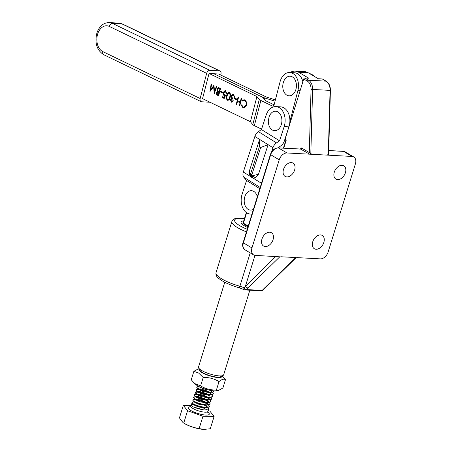 <?xml version="1.0" encoding="UTF-8"?>
<svg xmlns="http://www.w3.org/2000/svg" width="452" height="452" viewBox="0 0 452 452"><rect width="100%" height="100%" fill="white"/><g stroke="black" fill="none" stroke-linecap="round" stroke-linejoin="round"><path stroke-width="0.68" d="M308.174 153.544A1.107 0.746 120.6 0 0 309.287 152.567L311.953 154.307L309.648 154.183L300.653 149.103L278.432 147.917L286.997 152.979L309.648 154.183M328.7 154.584L329.412 155.239L327.107 155.115L328.621 154.188L328.559 154.573M316.072 249.267A7.74 5.232 -59.4 0 1 314.355 248.758A7.74 5.232 -59.4 0 1 313.191 240.594A7.74 5.232 -59.4 0 1 320.508 234.927A7.74 5.232 -59.4 0 1 322.231 235.43A7.74 5.232 -59.4 0 1 323.395 243.594A7.74 5.232 -59.4 0 1 316.072 249.267M337.633 179.619A7.74 5.232 -59.4 0 1 335.909 179.116A7.74 5.232 -59.4 0 1 334.746 170.952A7.74 5.232 -59.4 0 1 342.068 165.285A7.74 5.232 -59.4 0 1 343.786 165.788A7.74 5.232 -59.4 0 1 344.949 173.952A7.74 5.232 -59.4 0 1 337.633 179.619M265.284 246.56A7.74 5.232 -59.4 0 1 263.567 246.052A7.74 5.232 -59.4 0 1 262.403 237.888A7.74 5.232 -59.4 0 1 269.725 232.221A7.74 5.232 -59.4 0 1 271.443 232.723A7.74 5.232 -59.4 0 1 272.607 240.888A7.74 5.232 -59.4 0 1 265.284 246.56M286.845 176.913A7.74 5.232 -59.4 0 1 285.127 176.41A7.74 5.232 -59.4 0 1 283.963 168.246A7.74 5.232 -59.4 0 1 291.286 162.573A7.74 5.232 -59.4 0 1 293.003 163.082A7.74 5.232 -59.4 0 1 294.167 171.246A7.74 5.232 -59.4 0 1 286.845 176.913M289.19 125.972L303.727 79.01A1.107 0.746 -59.4 0 1 304.834 78.026L308.806 78.241L298.699 72.269A15.481 10.763 -86.9 0 0 295.083 71.145L304.603 71.653A15.481 10.763 93.1 0 1 308.219 72.772L318.327 78.75L322.293 78.959A1.107 0.746 -59.4 0 1 322.542 79.032L326.248 81.224A1.107 0.746 -59.4 0 0 326.005 81.151L322.293 78.959M295.083 71.145A15.481 10.763 -86.9 0 0 290.178 72.529M283.76 148.132L286.235 140.154L285.02 139.436L288.709 127.526M329.412 155.239L352.063 156.443A7.74 5.232 -59.4 0 1 353.78 156.951A7.74 5.232 -59.4 0 1 355.396 163.912L328.135 251.99A7.74 5.232 -59.4 0 1 320.361 258.866L297.02 257.617L295.41 257.894L294.501 257.487L281.15 256.776L279.539 257.052L275.856 256.386M280.296 256.849L255.29 255.397A7.74 5.232 -59.4 0 1 253.572 254.888A7.74 5.232 -59.4 0 1 251.956 247.928L279.223 159.85A7.74 5.232 -59.4 0 1 286.997 152.979M294.501 257.487L296.167 257.691M327.107 155.115L311.953 154.307M247.775 227.582A15.368 3.763 -162.8 0 1 241.278 223.107A15.368 3.763 -162.8 0 1 243.769 220.847M246.436 231.899A24.329 5.955 -162.8 0 1 231.893 221.452L216.039 272.658A24.329 5.955 17.2 0 0 239.882 286.246L239.227 287.794L244.334 289.721A2.209 1.203 -63.4 0 1 244.007 287.805L275.754 256.487M279.539 257.052L247.911 287.941A2.209 1.266 -134.3 0 1 245.487 286.048L254.984 255.369M247.911 287.941L246.154 289.557A2.209 1.113 -131 0 1 244.007 287.805A6.633 1.627 -162.8 0 0 239.882 286.246L250.205 252.9M244.334 289.721A2.209 2.209 0 0 0 245.204 289.952A2.209 1.537 93.1 0 0 246.154 289.557L262.216 290.41A2.209 1.407 41.9 0 0 263.03 290.077L264.493 288.562A2.209 1.266 45.7 0 1 263.776 288.788L295.41 257.894M295.936 257.849L264.493 288.562M222.994 375.51L220.356 376.793A10.95 2.684 -162.8 0 1 202.586 372.595A10.95 2.684 -162.8 0 1 200.123 370.527L198.671 367.979A13.159 3.22 17.2 0 0 201.632 370.465A13.159 3.22 17.2 0 0 222.994 375.51A13.159 3.22 17.2 0 0 223.644 374.855L249.849 290.201M224.757 282.268L198.501 367.075A13.159 3.22 17.2 0 0 198.671 367.979M248.058 226.667A13.159 3.22 -162.8 0 1 246.419 225.78A13.159 3.22 -162.8 0 1 243.396 223.186L246.628 212.751M248.25 226.051L243.396 223.186M250.425 121.724L256.922 96.547L209.044 73.478L202.547 98.649L250.425 121.724L252.787 124.622A6.633 1.328 14.5 0 0 254.357 125.656L260.855 100.48L272.2 105.949A2.209 1.537 -86.9 0 0 272.624 106.056A2.209 1.537 -86.9 0 0 274.183 104.542L280.037 81.885A13.713 9.537 93.1 0 1 289.704 72.501A13.713 9.537 93.1 0 1 292.331 73.19A13.713 9.537 93.1 0 1 297.913 90.502L300.134 90.62M254.357 125.656L261.589 129.142M286.992 132.826L286.658 134.142A6.633 4.616 93.1 0 1 286.014 135.837M289.868 121.678L297.913 90.502M256.922 96.547L259.284 99.451A6.633 1.328 14.5 0 0 260.855 100.48M216.79 86.643L214.225 93.666L213.632 86.603L209.937 91.598L211.157 83.931L211.615 84.151L210.734 89.665L213.92 85.258L214.485 91.485L216.333 86.422L216.79 86.643M218.649 95.79L217.661 95.321C216.706 94.948 216.327 94.084 216.531 92.728L217.514 91.445L217.028 89.1L218.576 87.626L220.542 88.451L218.649 95.79M222.497 92.993L220.559 92.055L220.751 91.304L222.695 92.236L222.497 92.993M222.141 97.474L222.333 96.722L224.051 97.553L224.825 95.751L224.192 95.609C223.22 94.993 222.898 93.937 223.22 92.44L225.068 90.541L225.65 90.699L226.655 93.513L225.039 91.338L225.904 91.468L223.667 92.688L224.469 94.892L225.678 95.05L224.209 98.474L222.141 97.474L222.616 97.502L222.763 96.931M225.672 95.09L225.192 95.061L225.678 95.05M230.141 97.203C229.752 99.355 228.859 100.372 227.458 100.248C226.294 99.152 226.045 97.581 226.712 95.547C227.124 93.394 228.04 92.389 229.452 92.53C230.593 93.632 230.825 95.191 230.141 97.203M227.887 100.367L227.458 100.248L227.932 100.276C226.768 99.174 226.52 97.609 227.186 95.575L229.237 92.451M229.006 92.411L229.452 92.53M241.125 105.107L241.634 104.858L243.153 106.966L243.854 107.152L246.187 104.926C246.555 102.903 246.063 101.502 244.724 100.739L244.012 100.547L242.605 101.09L242.323 100.463L244.04 99.745L244.916 99.982L246.668 102.271L246.628 105.197L243.826 107.949L242.927 107.706L241.125 105.107L241.696 105.09M239.741 105.954L239.289 105.74L240.063 102.728L237.475 101.48L236.701 104.491L236.243 104.271L238.142 96.931L238.594 97.146L237.673 100.728L240.261 101.971L241.182 98.395L241.634 98.615L239.741 105.954M236.475 99.728L234.531 98.79L234.729 98.039L236.667 98.971L236.475 99.728M231.52 101.361L232.865 100.739L233.317 100.96L231.328 102.118L230.35 99.496L231.328 98.27L230.978 95.931L232.746 94.248L233.334 94.406L234.458 97.378L234.006 97.163L233.876 95.954L232.656 95.016L233.611 95.18L231.447 96.084L232.599 98.389L232.407 99.141L231.808 98.977L230.802 99.717L231.52 101.361L232.345 101.48M231.803 102.242L231.328 102.118L231.808 102.141L230.825 99.525L231.803 98.299L231.452 95.96L232.995 94.282M302.851 81.84A13.713 9.537 -86.9 0 0 297.094 73.439A13.713 9.537 -86.9 0 0 294.467 72.755L289.704 72.501M264.194 99.016L264.488 97.875A6.633 1.328 -165.5 0 1 261.685 96.801A6.633 1.328 14.5 0 1 263.211 97.807L265.573 100.711L274.098 104.819M261.685 96.801A6.633 1.328 14.5 0 0 261.64 96.779L213.807 73.727L261.64 96.779A6.633 1.328 -165.5 0 0 261.685 96.801M246.187 104.926L246.668 104.954C247.029 102.926 246.538 101.53 245.199 100.762L244.012 100.547M243.854 107.152L244.329 107.18L246.668 104.954M244.724 100.739L245.199 100.762M242.956 100.836L242.797 100.491L244.278 99.773M242.323 100.463L242.797 100.491M242.927 107.706L243.402 107.729L241.6 105.135M244.057 107.943L243.402 107.729M239.289 105.74L239.763 105.762L240.543 102.751L237.475 101.48M240.063 102.728L240.543 102.751M236.243 104.271L236.724 104.299L238.571 97.135M240.261 101.971L240.735 101.999L241.611 98.604M234.531 98.79L235.012 98.819L235.159 98.242M236.52 99.542L235.012 98.819M230.35 99.496L230.825 99.525M231.328 98.27L231.803 98.299M230.944 97.383L231.418 97.406M230.978 95.931L231.452 95.96M234.006 97.163L234.481 97.186L234.351 95.982L233.611 95.18M233.876 95.954L234.351 95.982M232.435 99.022L231.808 98.977M231.995 101.384L233.339 100.762M226.712 95.547L227.186 95.575M228.113 99.513C229.198 99.542 229.882 98.705 230.164 97.01C230.723 95.451 230.576 94.214 229.718 93.304L228.949 93.197L227.831 94.016L227.164 95.767C226.633 97.333 226.791 98.576 227.638 99.491L228.413 99.593M229.718 93.304L229.243 93.276C230.102 94.191 230.249 95.428 229.689 96.988C229.407 98.677 228.723 99.513 227.638 99.491M224.051 97.553L224.525 97.575L225.299 95.773L224.667 95.632C223.7 95.022 223.378 93.965 223.7 92.462L225.305 90.575M224.825 95.751L225.299 95.773M224.192 95.609L224.667 95.632M223.22 92.44L223.7 92.462M226.203 93.293L226.678 93.321L225.904 91.468M224.282 98.304L222.616 97.502M220.559 92.055L221.034 92.084L221.181 91.507M222.548 92.813L221.034 92.084M216.531 92.728L217.005 92.75L217.988 91.474L217.502 89.123L218.819 87.66M218.695 95.609L218.141 95.344C217.18 94.976 216.802 94.112 217.005 92.75M217.514 91.445L217.988 91.474M217.028 89.1L217.502 89.123M219.192 91.716L219.666 91.739L220.373 89.01L218.463 88.422L217.48 89.321L217.966 91.027L219.192 91.716L219.892 88.987L218.463 88.422M218.389 94.824L218.864 94.847L219.474 92.496L217.915 92.072L216.983 92.931L217.774 94.525L218.389 94.824L218.994 92.468L217.915 92.072M219.474 92.496L218.994 92.468M219.169 92.349L218.689 92.321M220.373 89.01L219.892 88.987M219.728 88.699L219.248 88.677M214.57 92.728L214.112 86.631L213.632 86.603M210.525 90.903L211.604 84.145M210.734 89.665L211.208 89.688L214.056 85.756M214.485 91.485L214.96 91.513L216.745 86.62M209.044 73.478L218.57 73.981L266.448 97.056L275.392 99.875M309.671 73.631A13.713 9.537 93.1 0 1 311.377 74.201A13.713 9.537 93.1 0 1 313.987 76.185M264.488 97.875L275.048 101.203M254.674 178.094L256.939 176.263L254.996 177.399L254.674 178.094L253.284 178.218C252.148 177.913 252.103 177.054 253.148 175.647L258.521 174.184L268.087 144.674L254.866 136.442L243.329 172.02A6.633 4.452 121.9 0 0 243.865 177.286L246.56 180.467L242.142 194.089A14.374 9.995 -86.9 0 0 246.905 212.937A14.374 9.995 -86.9 0 0 250.425 214.073A14.374 9.995 -86.9 0 0 251.984 213.982M284.167 126.588A14.374 9.995 -86.9 0 0 279.404 107.74A14.374 9.995 -86.9 0 0 275.884 106.599L280.647 106.853A14.374 9.995 93.1 0 1 284.167 107.994A14.374 9.995 93.1 0 1 288.93 126.842L284.167 126.588L279.556 140.821L276.5 142.894A6.633 4.452 121.9 0 0 272.963 147.708L271.59 151.94M262.821 178.975L261.425 183.286A6.633 4.452 121.9 0 0 261.143 184.393M258.521 174.184L256.939 176.263M275.884 106.599A14.374 9.995 -86.9 0 0 266.07 115.322L261.459 129.554L258.403 131.628A6.633 4.452 121.9 0 0 254.866 136.442M279.556 140.821L261.459 129.554M259.81 188.71L246.56 180.467M277.918 147.832L280.777 145.889A6.633 4.452 121.9 0 0 284.314 141.075L288.93 126.842M249.216 173.737A2.209 0.701 -0.9 0 1 249.51 173.382L250.713 176.76L249.216 173.737L249.707 169.952L249.51 173.382L253.148 175.647A2.209 1.062 -123.4 0 0 254.996 177.399M272.963 147.708L268.087 144.674L260.663 147.516L259.375 146.714L259.25 140.532L259.736 139.476M250.713 176.76L251.126 177.037A3.317 2.226 121.9 0 1 250.498 174.093L259.375 146.714M260.663 147.516L251.787 174.89A3.317 2.226 121.9 0 0 252.414 177.834L253.725 178.382M208.728 404.89L209.361 406.41C208.711 409.653 190.676 404.399 192.083 402.404L194.168 401.783M192.015 402.619L192.394 403.399L197.71 405.992L206.191 407.591L207.722 407.489L209.321 406.54M207.931 407.45L208.57 408.97C207.914 412.213 189.885 406.958 191.292 404.964L192.049 402.941M190.902 406.218A8.848 2.164 17.2 0 0 190.891 406.246L191.292 404.964M214.158 390.85L214.118 391.048C213.463 394.285 195.433 389.036 196.84 387.042L199.089 386.629M196.773 387.257L197.151 388.036L202.468 390.63L210.948 392.229L212.474 392.127L214.078 391.178M212.689 392.087L213.327 393.607C212.672 396.85 194.637 391.596 196.044 389.601L196.761 389.212L199.112 389.279M195.976 389.816L196.36 390.596L201.677 393.189L210.157 394.794L211.683 394.686L213.287 393.737M211.898 394.647L212.53 396.167C211.881 399.41 193.846 394.155 195.253 392.161L195.97 391.771L198.321 391.844M195.185 392.381L195.563 393.155L200.88 395.749L209.361 397.353L210.892 397.246L212.491 396.297M211.107 397.206L211.739 398.732C211.09 401.969 193.055 396.715 194.462 394.72L195.179 394.336L197.524 394.404M194.394 394.941L194.772 395.715L200.089 398.308L208.57 399.913L210.101 399.811L211.7 398.856M210.31 399.766L210.948 401.291C210.293 404.529 192.258 399.274 193.671 397.28L195.976 396.879M193.597 397.5L193.981 398.28L199.298 400.873L207.779 402.472L209.304 402.37L210.909 401.416M209.519 402.331L210.152 403.851C209.502 407.088 191.467 401.839 192.874 399.845L194.959 399.223M209.338 406.472L208.513 404.93L206.988 405.032L198.501 403.433L193.19 400.839L192.874 399.845M207.169 405.032L208.513 404.93L210.112 403.975M210.4 390.387L211.491 391.082M213.299 393.669L212.474 392.127L209.225 392.585L202.829 391.494L198.761 389.596L198.569 389.002M211.604 391.404L209.773 390.262M199.603 386.884L196.818 387.166M199.835 389.398L206.813 391.562M208.965 392.585L210.694 393.641M212.508 396.229L211.683 394.686L208.434 395.144L202.038 394.054L197.97 392.155L197.778 391.562M208.502 392.573L206.756 391.754M205.694 391.325L200.778 389.793M199.773 389.59L196.021 389.726M199.038 391.957L206.022 394.121M206.807 394.466L209.903 396.201M211.711 398.794L210.892 397.246L207.637 397.709L201.247 396.613L197.179 394.715L196.987 394.121M207.711 395.133L205.959 394.319M204.903 393.884L199.987 392.353M198.982 392.15L195.23 392.285M198.247 394.517L205.231 396.681M206.016 397.031L210.157 399.613L208.547 398.054M210.92 401.353L210.095 399.811L206.846 400.269L200.451 399.172L196.383 397.274L196.196 396.686M204.112 396.444L199.196 394.918M196.999 394.539L194.439 394.845M197.456 397.076L204.434 399.24M205.219 399.591L209.366 402.173L207.756 400.619L208.372 401.444L208.236 402.274M210.129 403.913L209.304 402.37L206.055 402.828L199.66 401.732L195.592 399.834L195.4 399.246M209.135 402.207L204.377 399.438M203.321 399.009L198.4 397.477M197.394 397.274L196.236 397.105M196.66 399.636L203.643 401.805M204.428 402.15L208.57 404.732L206.965 403.178L207.581 404.003L207.445 404.834M208.338 404.772L203.581 401.997M202.524 401.568L197.609 400.037M196.603 399.834L195.439 399.664M203.846 429.4L203.338 429.372A13.724 3.362 -162.8 0 1 184.461 423.53L183.744 423.055C188.569 425.886 193.705 427.722 199.14 428.575L203.846 429.4L210.287 428.773L214.107 416.428L209.852 411.105L208.101 410.478M191.111 405.529L183.314 405.393L179.489 417.738L180.099 419.077L183.179 422.744M183.314 405.393L187.563 410.71L202.965 416.23L214.107 416.428M187.563 410.71L183.744 423.055M202.965 416.23L199.14 428.575M194.546 402.014L195.151 402.082M203.637 404.709L207.779 407.297M193.416 404.387L191.49 404.743M208.304 389.935L203.62 388.929L199.343 386.759M211.135 392.229L210.276 392.5M196.761 389.212L200.677 388.906L206.807 390.856L208.717 391.867M210.135 392.935L210.751 393.76L210.615 394.59M210.344 394.794L209.485 395.065M195.97 391.771L199.886 391.466L206.016 393.415L207.926 394.426M208.92 395.127L209.338 395.494M209.547 397.353L208.688 397.624M195.179 394.336L199.095 394.025L205.225 395.975L207.135 396.986M208.756 399.913L207.897 400.184M194.383 396.896L198.298 396.585L204.428 398.534L206.338 399.551M206.722 399.794L207.756 400.619M207.965 402.472L207.106 402.743M195.801 399.076L197.507 399.15L203.637 401.093L205.547 402.111M205.931 402.359L206.965 403.178M206.315 405.303L198.869 404.297L194.801 402.399L194.609 401.805M205.135 404.919L206.79 406.563L206.649 407.393M206.378 407.591L204.468 407.947L198.072 406.856L194.004 404.958L193.806 404.376M221.909 376.036A12.029 2.944 -162.8 0 1 214.316 377.03A12.029 2.944 -162.8 0 1 200.863 371.951A12.029 2.944 -162.8 0 1 199.27 369.03M222.135 375.928L225.497 379.595C223.83 378.697 221.672 379.364 219.022 381.595C214.248 378.657 208.977 377.279 203.208 377.46L198.592 373.007L193.868 371.324L198.072 368.99L199.146 368.809M218.683 390.353L216.271 390.76A12.029 2.944 -162.8 0 1 196.739 385.268A12.029 2.944 -162.8 0 1 195.603 384.364L193.563 382.398L195.253 383.799L200.603 385.889C205.377 388.822 210.649 390.2 216.418 390.019L218.683 390.353L222.892 388.019L225.497 379.595M193.868 371.324L191.258 379.753L193.569 382.398M203.208 377.46L200.603 385.889M219.022 381.595L216.418 390.019M289.879 76.218A9.814 6.825 93.1 0 1 296.427 86.038A9.814 6.825 93.1 0 1 289.32 95.83A9.814 6.825 93.1 0 1 282.771 86.01A9.814 6.825 93.1 0 1 289.879 76.218M253.436 209.299A9.718 6.757 93.1 0 1 250.933 210.107A9.718 6.757 93.1 0 1 244.204 200.728A9.718 6.757 93.1 0 1 251.013 190.693A9.718 6.757 93.1 0 1 257.329 196.716M268.657 124.323L268.279 121.39L269.053 116.927A9.752 6.78 93.1 0 1 269.053 116.927A9.752 6.78 93.1 0 1 276.63 111.378A9.752 6.78 93.1 0 1 281.912 120.39A9.752 6.78 93.1 0 1 276.24 130.492A9.752 6.78 93.1 0 1 268.657 124.323A9.752 6.78 93.1 0 1 268.657 124.306M200.168 98.525A3.317 2.288 115.7 0 0 201.106 101.638L103.774 54.737C97.107 50.404 94.711 43.55 96.604 34.166C97.592 30.363 99.412 27.352 102.05 25.12C102.621 24.645 104.898 22.611 109.35 22.6A16.588 11.537 93.1 0 1 112.525 23.431L209.858 70.331L219.384 70.834L122.051 23.939A16.588 11.537 -86.9 0 0 118.87 23.108L122.678 24.097A3.317 2.288 115.7 0 0 122.051 23.939L112.525 23.431A3.317 2.288 115.7 0 0 109.333 26.448A13.272 9.226 -86.9 0 0 97.434 34.866A13.272 9.226 -86.9 0 0 102.836 51.624L200.168 98.525L206.666 73.348L109.333 26.448M209.858 70.331A3.317 2.288 115.7 0 0 206.666 73.348M201.106 101.638A3.317 2.288 115.7 0 0 201.733 101.796L209.994 102.237M220.717 75.015L220.949 74.111A3.317 2.288 115.7 0 0 220.011 70.992A3.317 2.288 115.7 0 0 219.384 70.834M310.886 153.979A1.107 0.768 93.1 0 1 310.823 153.499L312.62 89.445L311.055 89.406A8.848 6.153 -86.9 0 0 307.439 81.202L303.727 79.01M328.338 154.906A1.107 0.768 93.1 0 1 328.282 154.431L330.079 90.377L312.62 89.445A9.95 6.921 93.1 0 0 308.546 80.224L326.005 81.151A9.95 6.921 -86.9 0 1 330.079 90.377L330.412 90.411L328.621 154.188M244.481 218.548A22.114 5.418 17.2 0 0 241.724 218.299A22.114 5.418 17.2 0 0 247.244 229.305M298.699 72.269L308.219 72.772M304.834 78.026L308.546 80.224A1.107 0.746 120.6 0 0 307.439 81.202M328.723 150.595L343.503 151.386A1.107 0.768 -86.9 0 0 343.243 151.307L345.221 151.889A7.74 5.232 120.6 0 0 343.503 151.386L352.063 156.443M299.857 148.99A2.209 1.537 93.1 0 1 301.761 148.12A1.107 0.746 120.6 0 1 300.653 149.103A1.107 0.768 -86.9 0 0 300.394 149.019L278.172 147.838A1.107 0.768 -86.9 0 1 278.432 147.917A7.74 5.232 120.6 0 0 270.658 154.787L243.396 242.871L251.956 247.928M279.223 159.85L270.398 154.505L243.131 242.583L243.396 242.871A7.74 5.232 120.6 0 0 245.012 249.826L253.572 254.888M301.761 148.12L309.287 152.567L311.055 89.406M245.204 289.952L261.267 290.811A2.209 1.537 93.1 0 0 262.216 290.41L263.776 288.788M252.787 124.622L259.284 99.451M272.2 105.949L273.059 105.994M230.164 97.01L229.689 96.988M217.661 95.321L218.141 95.344M261.425 183.286L253.47 178.331M250.176 176.286L243.329 172.02M276.5 142.894L258.403 131.628M260.199 187.45L243.865 177.286M252.414 177.834L251.126 177.037M207.728 412.038A11.057 2.706 -162.8 0 1 209.259 414.213A11.057 2.706 -162.8 0 1 197.761 413.45A11.057 2.706 -162.8 0 1 188.156 407.602A11.057 2.706 -162.8 0 1 190.631 406.743M190.467 406.986L190.891 406.246A8.848 2.164 17.2 0 0 198.643 410.913A8.848 2.164 17.2 0 0 207.784 411.506A8.848 2.164 17.2 0 0 207.796 411.478A8.848 2.164 17.2 0 0 207.801 411.45M206.733 409.891A8.848 2.164 17.2 0 0 195.1 405.676M103.774 54.737A3.317 2.288 -64.3 0 1 102.836 51.624M244.509 218.452L241.21 218.141C235.916 217.757 232.808 218.858 231.893 221.452M345.221 151.889L353.78 156.951M239.227 287.794C229.446 284.946 222.378 281.613 218.022 277.805C216.316 276.313 215.655 274.596 216.039 272.658M261.267 290.811A2.209 2.209 0 0 0 263.03 290.077M328.723 150.533L343.243 151.307M278.172 147.838C274.579 148.07 271.985 150.296 270.398 154.505M243.131 242.583C241.939 244.882 242.566 247.295 245.012 249.826M330.412 90.411C330.418 86.162 329.028 83.106 326.248 81.224M283.415 148.115L285.935 139.979M246.34 212.547L242.617 224.565M251.933 214.158L250.425 214.073M249.707 169.952L259.25 140.532M193.755 407.071L203.406 409.817M207.7 412.303L208.581 408.936M197.558 386.652L198.739 386.454M207.779 407.292L206.168 405.738M192.394 403.399L194.004 404.958M207.722 407.489L205.519 407.862M193.19 400.839L194.801 402.399M193.981 398.28L195.592 399.834M194.772 395.715L196.383 397.274M195.563 393.155L197.179 394.715M196.36 390.596L197.97 392.155M197.151 388.036L198.761 389.596M199.196 386.686L199.552 387.036M109.35 22.6L118.87 23.108M220.011 70.992L122.678 24.097"/></g></svg>
